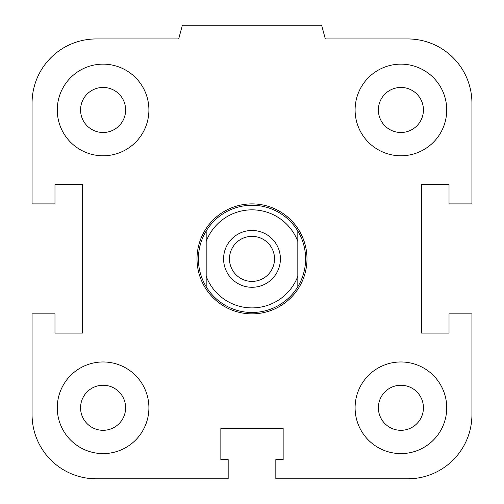 <?xml version="1.0" encoding="UTF-8"?>
<svg xmlns="http://www.w3.org/2000/svg" width="504" height="504" viewBox="0 0 504 504"><rect width="100%" height="100%" fill="white"/><g stroke="black" fill="none" stroke-linecap="round" stroke-linejoin="round"><path stroke-width="0.76" d="M378.378 407.78A22.529 22.529 0 0 1 400.907 385.251A22.529 22.529 0 0 1 423.436 407.78A22.529 22.529 0 0 1 400.907 430.309A22.529 22.529 0 0 1 378.378 407.78M355.093 407.78A45.82 45.82 0 0 1 423.82 368.103A45.82 45.82 0 0 1 423.82 447.464A45.82 45.82 0 0 1 355.093 407.78M80.564 407.78A22.529 22.529 0 0 1 103.093 385.251A22.529 22.529 0 0 1 125.622 407.78A22.529 22.529 0 0 1 103.093 430.309A22.529 22.529 0 0 1 80.564 407.78M57.273 407.78A45.82 45.82 0 0 1 126 368.103A45.82 45.82 0 0 1 126 447.464A45.82 45.82 0 0 1 57.273 407.78M80.564 109.967A22.529 22.529 0 0 1 103.093 87.438A22.529 22.529 0 0 1 125.622 109.967A22.529 22.529 0 0 1 103.093 132.495A22.529 22.529 0 0 1 80.564 109.967M57.273 109.967A45.82 45.82 0 0 1 126 70.283A45.82 45.82 0 0 1 126 149.644A45.82 45.82 0 0 1 57.273 109.967M378.378 109.967A22.529 22.529 0 0 1 400.907 87.438A22.529 22.529 0 0 1 423.436 109.967A22.529 22.529 0 0 1 400.907 132.495A22.529 22.529 0 0 1 378.378 109.967M355.093 109.967A45.82 45.82 0 0 1 423.82 70.283A45.82 45.82 0 0 1 423.82 149.644A45.82 45.82 0 0 1 355.093 109.967M275.827 459.554L283.154 459.554L283.154 428.4L220.847 428.4L220.847 459.554L228.173 459.554L228.173 478.8L96.22 478.8A64.147 64.147 0 0 1 32.073 414.653L32.073 313.853L54.98 313.853L54.98 333.1L82.473 333.1L82.473 184.647L54.98 184.647L54.98 203.893L32.073 203.893L32.073 103.093A64.147 64.147 0 0 1 96.22 38.947L178.693 38.947L182.372 25.2L321.628 25.2L325.307 38.947L407.78 38.947A64.147 64.147 0 0 1 471.927 103.093L471.927 203.893L449.02 203.893L449.02 184.647L421.527 184.647L421.527 333.1L449.02 333.1L449.02 313.853L471.927 313.853L471.927 414.653A64.147 64.147 0 0 1 407.78 478.8L275.827 478.8L275.827 459.554M206.18 276.312L206.18 286.7A53.607 53.607 0 0 1 206.18 231.046L206.18 276.312A49.027 49.027 0 0 0 297.82 276.312L297.82 231.046A53.607 53.607 0 0 1 297.82 286.7L297.82 276.312M206.18 241.429A49.027 49.027 0 0 1 297.82 241.429M280.407 258.873A28.407 28.407 0 0 1 237.793 283.475A28.407 28.407 0 0 1 237.793 234.272A28.407 28.407 0 0 1 280.407 258.873M206.18 286.7A53.607 53.607 0 0 0 297.82 286.7M297.82 231.046A53.607 53.607 0 0 0 206.18 231.046M229.471 258.873A22.529 22.529 0 0 1 263.264 239.362A22.529 22.529 0 0 1 263.264 278.384A22.529 22.529 0 0 1 229.471 258.873M197.02 258.873A54.98 54.98 0 0 0 279.493 306.489A54.98 54.98 0 0 0 279.493 211.258A54.98 54.98 0 0 0 197.02 258.873"/></g></svg>
